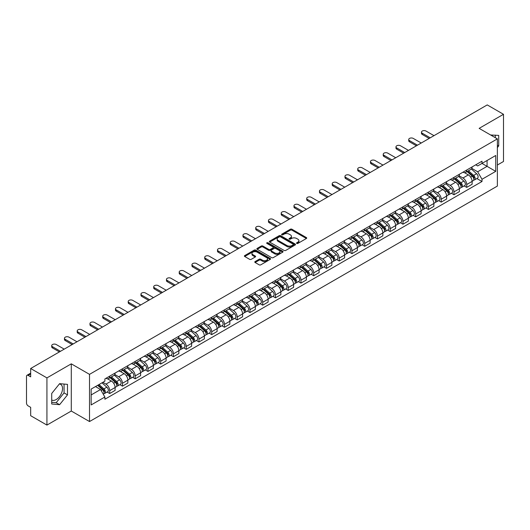 <?xml version="1.0" encoding="UTF-8"?>
<svg xmlns="http://www.w3.org/2000/svg" width="530" height="530" viewBox="0 0 530 530"><rect width="100%" height="100%" fill="white"/><g stroke="black" fill="none" stroke-linecap="round" stroke-linejoin="round"><path stroke-width="0.79" d="M296.734 243.422A0.795 0.457 0 0 0 297.86 243.422L306.386 238.5A1.133 0.656 0 0 0 306.718 238.043A1.133 0.656 0 0 0 306.386 237.579L291.944 229.238A1.133 0.656 0 0 0 290.341 229.238L281.814 234.161A0.795 0.457 0 0 0 281.582 234.485A0.795 0.457 0 0 0 281.814 234.81A0.795 0.457 0 0 0 282.934 234.81L284.04 234.174A3.631 2.094 0 0 1 289.175 234.174L290.38 234.869A3.631 2.094 0 0 1 291.44 236.347A3.631 2.094 0 0 1 290.38 237.831L289.274 238.467A0.795 0.457 0 0 0 289.042 238.791A0.795 0.457 0 0 0 289.274 239.116A0.795 0.457 0 0 0 290.4 239.116L291.5 238.48A3.631 2.094 0 0 1 296.634 238.48L297.84 239.176A3.631 2.094 0 0 1 298.9 240.66A3.631 2.094 0 0 1 297.84 242.137L296.734 242.773A0.795 0.457 0 0 0 296.502 243.098A0.795 0.457 0 0 0 296.734 243.422L296.734 242.773M490.674 135.024A9.017 5.207 -60 0 1 491.906 135.422A9.017 5.207 -60 0 1 492.867 136.29M59.347 383.978A9.017 5.207 -60 0 1 60.678 384.389A9.017 5.207 -60 0 1 62.056 391.617A9.017 5.207 -60 0 1 56.167 399.56A9.017 5.207 -60 0 1 51.715 400.037M255.115 261.568A1.133 0.656 0 0 0 254.784 262.032A1.133 0.656 0 0 0 255.115 262.496L259.17 264.834A1.133 0.656 0 0 0 260.773 264.834L270.24 259.369A1.133 0.656 0 0 0 270.572 258.905A1.133 0.656 0 0 0 270.24 258.441L255.798 250.107A1.133 0.656 0 0 0 254.195 250.107L244.727 255.573A1.133 0.656 0 0 0 244.396 256.036A1.133 0.656 0 0 0 244.727 256.5L249.623 259.322A1.133 0.656 0 0 0 251.227 259.322L255.281 256.984A1.133 0.656 0 0 0 255.612 256.52A1.133 0.656 0 0 0 255.281 256.056L252.85 254.658A3.034 1.749 0 0 1 251.962 253.419A3.034 1.749 0 0 1 253.837 251.796A3.034 1.749 0 0 1 257.143 252.181L266.65 257.666A3.034 1.749 0 0 1 267.537 258.905A3.034 1.749 0 0 1 265.669 260.528A3.034 1.749 0 0 1 262.357 260.144L260.773 259.23A1.133 0.656 0 0 0 259.17 259.23L255.115 261.568L255.115 262.496M89.517 374.359L71.292 363.838L46.931 377.897L30.667 368.509L487.236 104.913L503.5 114.301L479.147 128.366L497.372 138.886L89.517 374.359L89.517 421.549L497.372 186.076L497.372 138.886M284.12 250.432A1.133 0.656 0 0 0 285.723 250.432L295.19 244.966A1.133 0.656 0 0 0 295.521 244.502A1.133 0.656 0 0 0 295.19 244.038L280.748 235.698A1.133 0.656 0 0 0 279.144 235.698L269.677 241.163A1.133 0.656 0 0 0 269.346 241.627A1.133 0.656 0 0 0 269.677 242.091L284.12 250.432M267.226 243.595A0.795 0.457 0 0 1 268.034 243.707L268.034 242.766L282.715 251.24A1.133 0.656 0 0 1 283.046 251.704A1.133 0.656 0 0 1 282.715 252.167L273.248 257.633A1.133 0.656 0 0 1 271.645 257.633L257.202 249.292L261.257 246.973L261.257 246.033L257.202 248.371A1.133 0.656 0 0 0 256.871 248.835A1.133 0.656 0 0 0 257.202 249.292L257.202 248.371M261.257 246.973A1.133 0.656 0 0 1 262.86 246.973L262.86 246.033A1.133 0.656 0 0 0 261.257 246.033M262.86 246.033L268.717 249.411A1.133 0.656 0 0 0 270.32 249.411L273.01 247.861A1.133 0.656 0 0 0 273.341 247.397A1.133 0.656 0 0 0 273.01 246.934L266.908 243.416A0.795 0.457 0 0 1 266.676 243.091A0.795 0.457 0 0 1 267.166 242.667A0.795 0.457 0 0 1 268.034 242.766M46.931 377.897L46.931 425.087L30.667 415.699L30.667 407.345L28.136 405.881A2.312 1.332 -120 0 1 26.5 403.052L26.5 376.34A2.312 1.332 -120 0 1 26.977 375.286L30.667 373.153M497.372 165.029L503.5 161.491L503.5 114.301M46.931 425.087L71.292 411.028L89.517 421.549M30.667 368.509L30.667 376.863L28.136 375.399A2.312 1.332 -120 0 0 26.977 375.286M466.718 170.031A5.32 3.067 60 0 1 465.618 172.422L471.011 169.302A5.32 3.067 -120 0 0 472.111 166.917M459.066 175.761L462.962 178.007A5.32 3.067 60 0 1 466.718 184.519L472.117 181.406A5.32 3.067 -120 0 0 468.354 174.893L464.492 172.661M472.117 181.406L472.117 184.281L466.718 187.401L464.134 185.904M465.618 172.422A5.32 3.067 60 0 1 463.001 172.177M466.718 184.519L466.718 187.401M453.971 177.391A5.32 3.067 60 0 1 452.865 179.783L458.264 176.669A5.32 3.067 -120 0 0 459.364 174.277M451.381 193.264L453.971 194.762L459.364 191.648L459.364 188.766A5.32 3.067 -120 0 0 455.601 182.254L451.745 180.028M452.865 179.783A5.32 3.067 60 0 1 450.248 179.544M446.313 183.122L450.208 185.368A5.32 3.067 60 0 1 453.971 191.88L453.971 194.762M441.218 184.758A5.32 3.067 60 0 1 440.119 187.143L445.511 184.029A5.32 3.067 -120 0 0 446.611 181.644M438.635 200.625L441.218 202.122L446.611 199.008L446.611 196.126A5.32 3.067 -120 0 0 442.855 189.614L438.992 187.388M440.119 187.143A5.32 3.067 60 0 1 437.502 186.904M433.56 190.482L437.462 192.728A5.32 3.067 60 0 1 441.218 199.24L441.218 202.122M428.465 192.118A5.32 3.067 60 0 1 427.365 194.503L432.758 191.39A5.32 3.067 -120 0 0 433.865 189.005M425.882 207.992L428.465 209.482L433.865 206.369L433.865 203.487A5.32 3.067 -120 0 0 430.102 196.974L426.239 194.748M427.365 194.503A5.32 3.067 60 0 1 424.749 194.265M420.813 197.842L424.709 200.095A5.32 3.067 60 0 1 428.465 206.607L428.465 209.482M415.719 199.479A5.32 3.067 60 0 1 414.619 201.864L420.012 198.75A5.32 3.067 -120 0 0 421.111 196.365M413.128 215.352L415.719 216.843L421.111 213.729L421.111 210.854A5.32 3.067 -120 0 0 417.355 204.341L413.493 202.109M414.619 201.864A5.32 3.067 60 0 1 412.002 201.625M408.06 205.203L411.956 207.455A5.32 3.067 60 0 1 415.719 213.968L415.719 216.843M402.966 206.839A5.32 3.067 60 0 1 401.866 209.224L407.259 206.11A5.32 3.067 -120 0 0 408.358 203.725M400.382 222.713L402.966 224.203L408.358 221.09L408.358 218.214A5.32 3.067 -120 0 0 404.602 211.702L400.74 209.469M401.866 209.224A5.32 3.067 60 0 1 399.249 208.986M395.314 212.563L399.209 214.816A5.32 3.067 60 0 1 402.966 221.328L402.966 224.203M390.219 214.2A5.32 3.067 60 0 1 389.113 216.591L394.512 213.471A5.32 3.067 -120 0 0 395.612 211.086M387.629 230.073L390.219 231.564L395.612 228.45L395.612 225.575A5.32 3.067 -120 0 0 391.849 219.062L387.993 216.83M389.113 216.591A5.32 3.067 60 0 1 386.496 216.346M382.561 219.93L386.456 222.176A5.32 3.067 60 0 1 390.219 228.688L390.219 231.564M377.466 221.56A5.32 3.067 60 0 1 376.366 223.952L381.759 220.838A5.32 3.067 -120 0 0 382.859 218.446M374.882 237.433L377.466 238.931L382.859 235.817L382.859 232.935A5.32 3.067 -120 0 0 379.102 226.423L375.24 224.197M376.366 223.952A5.32 3.067 60 0 1 373.749 223.706M369.808 227.29L373.703 229.536A5.32 3.067 60 0 1 377.466 236.049L377.466 238.931M364.713 228.927A5.32 3.067 60 0 1 363.613 231.312L369.006 228.198A5.32 3.067 -120 0 0 370.112 225.806M362.129 244.794L364.713 246.291L370.112 243.177L370.112 240.295A5.32 3.067 -120 0 0 366.349 233.783L362.487 231.557M363.613 231.312A5.32 3.067 60 0 1 360.996 231.073M357.061 234.651L360.957 236.897A5.32 3.067 60 0 1 364.713 243.409L364.713 246.291M351.966 236.287A5.32 3.067 60 0 1 350.867 238.672L356.259 235.558A5.32 3.067 -120 0 0 357.359 233.173M349.376 252.161L351.966 253.651L357.359 250.538L357.359 247.656A5.32 3.067 -120 0 0 353.603 241.143L349.74 238.917M350.867 238.672A5.32 3.067 60 0 1 348.243 238.434M344.308 242.011L348.203 244.264A5.32 3.067 60 0 1 351.966 250.769L351.966 253.651M339.213 243.648A5.32 3.067 60 0 1 338.113 246.033L343.506 242.919A5.32 3.067 -120 0 0 344.606 240.534M336.63 259.521L339.213 261.012L344.606 257.898L344.606 255.023A5.32 3.067 -120 0 0 340.85 248.51L336.987 246.278M338.113 246.033A5.32 3.067 60 0 1 335.497 245.794M331.561 249.372L335.457 251.624A5.32 3.067 60 0 1 339.213 258.136L339.213 261.012M326.467 251.008A5.32 3.067 60 0 1 325.36 253.393L330.76 250.279A5.32 3.067 -120 0 0 331.86 247.894M323.876 266.881L326.467 268.372L331.86 265.258L331.86 262.383A5.32 3.067 -120 0 0 328.096 255.871L324.241 253.638M325.36 253.393A5.32 3.067 60 0 1 322.743 253.154M318.808 256.732L322.704 258.985A5.32 3.067 60 0 1 326.467 265.497L326.467 268.372M313.714 258.368A5.32 3.067 60 0 1 312.614 260.76L318.007 257.64A5.32 3.067 -120 0 0 319.106 255.255M311.13 274.242L313.714 275.732L319.106 272.619L319.106 269.743A5.32 3.067 -120 0 0 315.35 263.231L311.488 260.998M312.614 260.76A5.32 3.067 60 0 1 309.997 260.515M306.055 264.092L309.951 266.345A5.32 3.067 60 0 1 313.714 272.857L313.714 275.732M300.96 265.729A5.32 3.067 60 0 1 299.861 268.12L305.253 265.007A5.32 3.067 -120 0 0 306.36 262.615M298.377 281.602L300.96 283.099L306.36 279.986L306.36 277.104A5.32 3.067 -120 0 0 302.597 270.591L298.735 268.365M299.861 268.12A5.32 3.067 60 0 1 297.244 267.875M293.309 271.459L297.204 273.705A5.32 3.067 60 0 1 300.96 280.218L300.96 283.099M288.214 273.096A5.32 3.067 60 0 1 287.114 275.481L292.507 272.367A5.32 3.067 -120 0 0 293.607 269.975M285.624 288.963L288.214 290.46L293.607 287.346L293.607 284.464A5.32 3.067 -120 0 0 289.85 277.952L285.988 275.726M287.114 275.481A5.32 3.067 60 0 1 284.491 275.242M280.555 278.82L284.451 281.066A5.32 3.067 60 0 1 288.214 287.578L288.214 290.46M275.461 280.456A5.32 3.067 60 0 1 274.361 282.841L279.754 279.727A5.32 3.067 -120 0 0 280.854 277.342M272.877 296.33L275.461 297.82L280.854 294.706L280.854 291.825A5.32 3.067 -120 0 0 277.097 285.312L273.235 283.086M274.361 282.841A5.32 3.067 60 0 1 271.744 282.603M267.809 286.18L271.704 288.426A5.32 3.067 60 0 1 275.461 294.938L275.461 297.82M262.714 287.816A5.32 3.067 60 0 1 261.608 290.202L267.007 287.088A5.32 3.067 -120 0 0 268.107 284.703M260.124 303.69L262.714 305.181L268.107 302.067L268.107 299.192A5.32 3.067 -120 0 0 264.344 292.679L260.482 290.447M261.608 290.202A5.32 3.067 60 0 1 258.991 289.963M255.056 293.54L258.951 295.793A5.32 3.067 60 0 1 262.714 302.305L262.714 305.181M249.961 295.177A5.32 3.067 60 0 1 248.861 297.562L254.254 294.448A5.32 3.067 -120 0 0 255.354 292.063M247.377 311.05L249.961 312.541L255.354 309.427L255.354 306.552A5.32 3.067 -120 0 0 251.598 300.04L247.735 297.807M248.861 297.562A5.32 3.067 60 0 1 246.245 297.323M242.303 300.901L246.198 303.153A5.32 3.067 60 0 1 249.961 309.666L249.961 312.541M237.208 302.537A5.32 3.067 60 0 1 236.108 304.922L241.501 301.808A5.32 3.067 -120 0 0 242.607 299.423M234.624 318.411L237.208 319.901L242.607 316.788L242.607 313.912A5.32 3.067 -120 0 0 238.844 307.4L234.982 305.167M236.108 304.922A5.32 3.067 60 0 1 233.492 304.684M229.556 308.261L233.452 310.514A5.32 3.067 60 0 1 237.208 317.026L237.208 319.901M224.462 309.898A5.32 3.067 60 0 1 223.362 312.289L228.755 309.175A5.32 3.067 -120 0 0 229.854 306.784M221.871 325.771L224.462 327.268L229.854 324.148L229.854 321.273A5.32 3.067 -120 0 0 226.091 314.76L222.236 312.534M223.362 312.289A5.32 3.067 60 0 1 220.738 312.044M216.803 315.628L220.699 317.874A5.32 3.067 60 0 1 224.462 324.386L224.462 327.268M211.708 317.265A5.32 3.067 60 0 1 210.609 319.65L216.001 316.536A5.32 3.067 -120 0 0 217.101 314.144M209.125 333.131L211.708 334.629L217.101 331.515L217.101 328.633A5.32 3.067 -120 0 0 213.345 322.121L209.482 319.895M210.609 319.65A5.32 3.067 60 0 1 207.992 319.411M204.057 322.989L207.952 325.235A5.32 3.067 60 0 1 211.708 331.747L211.708 334.629M198.955 324.625A5.32 3.067 60 0 1 197.856 327.01L203.255 323.896A5.32 3.067 -120 0 0 204.355 321.511M196.372 340.499L198.962 341.989L204.355 338.875L204.355 335.993A5.32 3.067 -120 0 0 200.592 329.481L196.729 327.255M197.856 327.01A5.32 3.067 60 0 1 195.239 326.772M191.303 330.349L195.199 332.595A5.32 3.067 60 0 1 198.962 339.107L198.962 341.989M186.209 331.985A5.32 3.067 60 0 1 185.109 334.37L190.502 331.257A5.32 3.067 -120 0 0 191.602 328.872M183.625 347.859L186.209 349.35L191.602 346.236L191.602 343.354A5.32 3.067 -120 0 0 187.845 336.848L183.983 334.615M185.109 334.37A5.32 3.067 60 0 1 182.492 334.132M178.55 337.709L182.446 339.962A5.32 3.067 60 0 1 186.209 346.474L186.209 349.35M173.456 339.346A5.32 3.067 60 0 1 172.356 341.731L177.749 338.617A5.32 3.067 -120 0 0 178.855 336.232M170.872 355.219L173.456 356.71L178.855 353.596L178.855 350.721A5.32 3.067 -120 0 0 175.092 344.208L171.23 341.976M172.356 341.731A5.32 3.067 60 0 1 169.739 341.492M165.804 345.07L169.699 347.322A5.32 3.067 60 0 1 173.456 353.835L173.456 356.71M160.709 346.706A5.32 3.067 60 0 1 159.603 349.091L165.002 345.977A5.32 3.067 -120 0 0 166.102 343.592M158.119 362.58L160.709 364.07L166.102 360.957L166.102 358.081A5.32 3.067 -120 0 0 162.339 351.569L158.483 349.336M159.603 349.091A5.32 3.067 60 0 1 156.986 348.853M153.051 352.43L156.946 354.683A5.32 3.067 60 0 1 160.709 361.195L160.709 364.07M147.956 354.067A5.32 3.067 60 0 1 146.856 356.458L152.249 353.344A5.32 3.067 -120 0 0 153.349 350.953M145.372 369.94L147.956 371.437L153.349 368.317L153.349 365.442A5.32 3.067 -120 0 0 149.593 358.929L145.73 356.703M146.856 356.458A5.32 3.067 60 0 1 144.239 356.213M140.298 359.797L144.2 362.043A5.32 3.067 60 0 1 147.956 368.555L147.956 371.437M135.203 361.427A5.32 3.067 60 0 1 134.103 363.818L139.503 360.705A5.32 3.067 -120 0 0 140.602 358.313M132.619 377.3L135.203 378.798L140.602 375.684L140.602 372.802A5.32 3.067 -120 0 0 136.839 366.29L132.977 364.064M134.103 363.818A5.32 3.067 60 0 1 131.486 363.58M127.551 367.158L131.447 369.403A5.32 3.067 60 0 1 135.203 375.916L135.203 378.798M122.456 368.794A5.32 3.067 60 0 1 121.357 371.179L126.749 368.065A5.32 3.067 -120 0 0 127.849 365.68M119.866 384.661L122.456 386.158L127.849 383.044L127.849 380.162A5.32 3.067 -120 0 0 124.093 373.65L120.23 371.424M121.357 371.179A5.32 3.067 60 0 1 118.74 370.94M114.798 374.518L118.694 376.764A5.32 3.067 60 0 1 122.456 383.276L122.456 386.158M109.703 376.154A5.32 3.067 60 0 1 108.604 378.539L113.996 375.425A5.32 3.067 -120 0 0 115.103 373.041M107.12 392.028L109.703 393.518L115.103 390.405L115.103 387.523A5.32 3.067 -120 0 0 111.34 381.01L107.477 378.784M108.604 378.539A5.32 3.067 60 0 1 105.987 378.301M102.84 382.335L105.947 384.131A5.32 3.067 60 0 1 109.703 390.643L109.703 393.518M475.755 164.817L477.669 165.93L495.735 155.495L487.07 160.497L487.07 166.354L477.669 171.78L471.813 168.394M91.153 394.936L100.554 389.51L104.88 397.01L91.153 404.94L91.153 389.08L104.88 381.156L104.88 378.937L482.002 161.206L482.002 163.425L495.735 171.356L482.002 179.279L477.669 171.78M495.735 155.495L495.735 171.356M104.88 397.01L104.88 399.229L482.002 181.498L482.002 179.279M497.372 147.592L498.717 145.916L498.717 135.402L490.601 134.978M71.292 363.838L71.292 411.028M51.715 403.992L59.605 404.695L67.489 394.883L67.489 384.369L59.605 383.66L51.715 393.472L51.715 403.992M100.554 389.51L95.486 386.582M476.881 178.544L482.002 181.498M495.285 137.687L495.285 135.09M497.372 145.141L498.717 145.916M51.715 402.316L56.167 402.714L64.057 392.902L64.057 384.058M56.167 402.714L59.605 404.695M64.057 392.902L67.489 394.883M297.052 243.535L297.84 243.084A3.631 2.094 0 0 0 298.9 241.6L298.9 240.66M291.44 236.347L291.44 237.294A3.631 2.094 0 0 1 290.38 238.778L289.592 239.229M306.386 237.579L306.386 238.5L291.944 230.186A1.133 0.656 0 0 0 290.341 230.186L282.132 234.923M295.19 244.038L295.19 244.966L280.748 236.645A1.133 0.656 0 0 0 279.144 236.645L269.697 242.104M293.183 244.827A0.795 0.457 0 0 0 293.421 244.502A0.795 0.457 0 0 0 293.183 244.178L280.509 236.857A0.795 0.457 0 0 0 279.389 236.857L278.224 237.533A3.631 2.094 0 0 0 277.157 239.01A3.631 2.094 0 0 0 278.224 240.494L286.889 245.496A3.631 2.094 0 0 0 292.023 245.496L293.183 244.827L293.183 245.768A0.795 0.457 0 0 0 293.421 245.443L293.421 244.502M277.157 239.01L277.157 239.957A3.631 2.094 0 0 0 278.224 241.441L278.224 240.494M293.183 245.768L292.023 246.443A3.631 2.094 0 0 1 286.889 246.443L278.224 241.441M262.86 246.973L268.717 250.352A1.133 0.656 0 0 0 270.32 250.352L273.01 248.802A1.133 0.656 0 0 0 273.341 248.338L273.341 247.397M268.034 243.707L282.702 252.174M274.792 252.923A3.034 1.749 0 0 0 278.104 253.3A3.034 1.749 0 0 0 279.973 251.684A3.034 1.749 0 0 0 279.085 250.445L275.739 248.51A1.133 0.656 0 0 0 274.129 248.51L271.446 250.061A1.133 0.656 0 0 0 271.115 250.524A1.133 0.656 0 0 0 271.446 250.988L274.792 252.923L274.792 253.863A3.034 1.749 0 0 0 278.104 254.241A3.034 1.749 0 0 0 279.973 252.624L279.973 251.684M271.115 250.524L271.115 251.465A1.133 0.656 0 0 0 271.446 251.929L271.446 250.988M274.792 253.863L271.446 251.929M267.537 258.905L267.537 259.852A3.034 1.749 0 0 1 265.669 261.469A3.034 1.749 0 0 1 262.357 261.091L260.773 260.177A1.133 0.656 0 0 0 259.17 260.177L255.135 262.502M251.962 253.419L251.962 254.36A3.034 1.749 0 0 0 252.85 255.599L252.85 254.658M255.261 256.99L252.85 255.599M270.24 258.441L270.24 259.369L255.798 251.048A1.133 0.656 0 0 0 254.195 251.048L244.741 256.507M467.089 171.568L472.283 176.205A2.889 1.669 60 0 1 473.191 180.677L472.111 181.3M467.228 171.694L469.673 173.105M467.612 171.269L473.396 176.424A1.385 0.802 60 0 1 473.827 178.57A1.385 0.802 60 0 1 473.701 178.623M468.48 170.766L473.674 175.403A2.889 1.669 60 0 1 474.582 179.875A2.889 1.669 60 0 1 473.707 179.968M471.375 169.03L476.616 173.707A2.889 1.669 60 0 1 477.523 178.173L474.582 179.875M429.161 138.443L422.258 134.454A2.657 1.537 180 0 1 421.476 133.368L421.476 132.142A2.657 1.537 -0 0 0 422.258 133.222L430.227 137.826M433.984 135.653L426.014 131.056A2.657 1.537 -0 0 0 423.119 130.724A2.657 1.537 -0 0 0 421.476 132.142M454.336 178.935L459.536 183.565A2.889 1.669 60 0 1 460.438 188.037L459.364 188.66M454.475 179.054L456.92 180.465M454.859 178.63L460.643 183.791A1.385 0.802 60 0 1 461.08 185.931A1.385 0.802 60 0 1 460.954 185.984M455.727 178.133L460.921 182.764A2.889 1.669 60 0 1 461.829 187.236A2.889 1.669 60 0 1 460.954 187.328M458.622 176.391L463.863 181.068A2.889 1.669 60 0 1 464.77 185.533L461.829 187.236M441.589 186.295L446.783 190.932A2.889 1.669 60 0 1 447.691 195.398L446.611 196.02M441.722 186.414L444.173 187.825M442.113 185.99L447.89 191.151A1.385 0.802 60 0 1 448.327 193.298A1.385 0.802 60 0 1 448.201 193.344M442.974 185.493L448.175 190.131A2.889 1.669 60 0 1 449.082 194.596A2.889 1.669 60 0 1 448.208 194.689M445.876 183.751L451.116 188.428A2.889 1.669 60 0 1 452.024 192.9L449.082 194.596M416.414 145.803L409.505 141.815A2.657 1.537 180 0 1 408.729 140.728L408.729 139.503A2.657 1.537 -0 0 0 409.505 140.589L417.474 145.187M421.237 143.014L413.267 138.416A2.657 1.537 -0 0 0 410.366 138.085A2.657 1.537 -0 0 0 408.729 139.503M403.661 153.163L396.758 149.175A2.657 1.537 180 0 1 395.976 148.089L395.976 146.863A2.657 1.537 -0 0 0 396.758 147.95L404.721 152.547M408.484 150.381L400.514 145.776A2.657 1.537 -0 0 0 397.619 145.445A2.657 1.537 -0 0 0 395.976 146.863M428.836 193.655L434.03 198.293A2.889 1.669 60 0 1 434.938 202.758L433.865 203.381M428.975 193.775L431.42 195.192M429.36 193.351L435.143 198.511A1.385 0.802 60 0 1 435.58 200.658A1.385 0.802 60 0 1 435.455 200.704M430.227 192.854L435.421 197.491A2.889 1.669 60 0 1 436.329 201.956A2.889 1.669 60 0 1 435.455 202.049M433.123 191.111L438.363 195.789A2.889 1.669 60 0 1 439.271 200.26L436.329 201.956M416.083 201.016L421.284 205.653A2.889 1.669 60 0 1 422.191 210.119L421.111 210.741M416.222 201.142L418.667 202.553M416.613 200.711L422.39 205.872A1.385 0.802 60 0 1 422.827 208.018A1.385 0.802 60 0 1 422.701 208.065M417.474 200.214L422.668 204.852A2.889 1.669 60 0 1 423.576 209.317A2.889 1.669 60 0 1 422.708 209.41M420.376 198.478L425.617 203.149A2.889 1.669 60 0 1 426.524 207.621L423.576 209.317M403.337 208.376L408.531 213.014A2.889 1.669 60 0 1 409.438 217.485L408.358 218.108M403.476 208.502L405.92 209.913M403.86 208.078L409.644 213.232A1.385 0.802 60 0 1 410.074 215.379A1.385 0.802 60 0 1 409.948 215.432M404.728 207.575L409.922 212.212A2.889 1.669 60 0 1 410.829 216.677A2.889 1.669 60 0 1 409.955 216.77M407.623 205.839L412.863 210.516A2.889 1.669 60 0 1 413.771 214.981L410.829 216.677M390.908 160.524L384.005 156.535A2.657 1.537 180 0 1 383.223 155.449L383.223 154.223A2.657 1.537 -0 0 0 384.005 155.31L391.975 159.908M395.731 157.741L387.768 153.137A2.657 1.537 -0 0 0 384.866 152.806A2.657 1.537 -0 0 0 383.223 154.223M378.162 167.884L371.252 163.896A2.657 1.537 180 0 1 370.477 162.809L370.477 161.584A2.657 1.537 -0 0 0 371.252 162.67L379.222 167.275M382.985 165.102L375.015 160.497A2.657 1.537 -0 0 0 372.12 160.166A2.657 1.537 -0 0 0 370.477 161.584M365.408 175.244L358.505 171.256A2.657 1.537 180 0 1 357.724 170.176L357.724 168.944A2.657 1.537 -0 0 0 358.505 170.031L366.475 174.635M370.231 172.462L362.262 167.864A2.657 1.537 -0 0 0 359.367 167.526A2.657 1.537 -0 0 0 357.724 168.944M390.583 215.736L395.784 220.374A2.889 1.669 60 0 1 396.685 224.846L395.612 225.469M390.723 215.862L393.167 217.273M391.107 215.438L396.891 220.593A1.385 0.802 60 0 1 397.328 222.739A1.385 0.802 60 0 1 397.202 222.792M391.975 214.935L397.169 219.572A2.889 1.669 60 0 1 398.076 224.044A2.889 1.669 60 0 1 397.202 224.137M394.87 213.199L400.11 217.876A2.889 1.669 60 0 1 401.018 222.342L398.076 224.044M352.662 182.611L345.752 178.623A2.657 1.537 180 0 1 344.977 177.537L344.977 176.311A2.657 1.537 -0 0 0 345.752 177.391L353.722 181.995M357.485 179.822L349.515 175.225A2.657 1.537 -0 0 0 346.613 174.893A2.657 1.537 -0 0 0 344.977 176.311M377.837 223.103L383.031 227.734A2.889 1.669 60 0 1 383.939 232.206L382.859 232.829M377.969 223.223L380.421 224.634M378.36 222.799L384.137 227.96A1.385 0.802 60 0 1 384.575 230.099A1.385 0.802 60 0 1 384.449 230.152M379.222 222.302L384.422 226.933A2.889 1.669 60 0 1 385.33 231.405A2.889 1.669 60 0 1 384.455 231.497M382.123 220.56L387.364 225.237A2.889 1.669 60 0 1 388.271 229.702L385.33 231.405M339.909 189.972L333.006 185.984A2.657 1.537 180 0 1 332.224 184.897L332.224 183.672A2.657 1.537 -0 0 0 333.006 184.758L340.969 189.356M344.732 187.183L336.762 182.585A2.657 1.537 -0 0 0 333.867 182.254A2.657 1.537 -0 0 0 332.224 183.672M365.084 230.464L370.278 235.101A2.889 1.669 60 0 1 371.185 239.567L370.106 240.189M365.223 230.583L367.668 231.994M365.607 230.159L371.391 235.32A1.385 0.802 60 0 1 371.828 237.466A1.385 0.802 60 0 1 371.696 237.513M366.475 229.662L371.669 234.293A2.889 1.669 60 0 1 372.577 238.765A2.889 1.669 60 0 1 371.702 238.858M369.37 227.92L374.611 232.597A2.889 1.669 60 0 1 375.518 237.069L372.577 238.765M327.156 197.332L320.252 193.344A2.657 1.537 180 0 1 319.471 192.257L319.471 191.032A2.657 1.537 -0 0 0 320.252 192.118L328.222 196.716M331.979 194.55L324.009 189.945A2.657 1.537 -0 0 0 321.114 189.614A2.657 1.537 -0 0 0 319.471 191.032M352.331 237.824L357.531 242.462A2.889 1.669 60 0 1 358.439 246.927L357.359 247.55M352.47 237.944L354.915 239.361M352.861 237.519L358.638 242.68A1.385 0.802 60 0 1 359.075 244.827A1.385 0.802 60 0 1 358.949 244.873M353.722 237.023L358.916 241.66A2.889 1.669 60 0 1 359.824 246.125A2.889 1.669 60 0 1 358.956 246.218M356.617 235.28L361.864 239.957A2.889 1.669 60 0 1 362.772 244.429L359.824 246.125M314.409 204.693L307.499 200.704A2.657 1.537 180 0 1 306.724 199.618L306.724 198.392A2.657 1.537 -0 0 0 307.499 199.479L315.469 204.077M319.232 201.91L311.262 197.306A2.657 1.537 -0 0 0 308.367 196.974A2.657 1.537 -0 0 0 306.724 198.392M339.584 245.185L344.778 249.822A2.889 1.669 60 0 1 345.686 254.287L344.606 254.91M339.723 245.31L342.168 246.722M340.108 244.88L345.891 250.041A1.385 0.802 60 0 1 346.322 252.187A1.385 0.802 60 0 1 346.196 252.234M340.975 244.383L346.169 249.02A2.889 1.669 60 0 1 347.077 253.486A2.889 1.669 60 0 1 346.203 253.578M343.871 242.641L349.111 247.318A2.889 1.669 60 0 1 350.019 251.79L347.077 253.486M326.831 252.545L332.025 257.183A2.889 1.669 60 0 1 332.933 261.654L331.86 262.27M326.97 252.671L329.415 254.082M327.354 252.247L333.138 257.401A1.385 0.802 60 0 1 333.575 259.548A1.385 0.802 60 0 1 333.45 259.601M328.222 251.743L333.416 256.381A2.889 1.669 60 0 1 334.324 260.846A2.889 1.669 60 0 1 333.45 260.939M331.118 250.008L336.358 254.685A2.889 1.669 60 0 1 337.265 259.15L334.324 260.846M314.085 259.905L319.279 264.543A2.889 1.669 60 0 1 320.186 269.015L319.106 269.637M314.217 260.031L316.668 261.442M314.608 259.607L320.385 264.761A1.385 0.802 60 0 1 320.822 266.908A1.385 0.802 60 0 1 320.696 266.961M315.469 259.104L320.67 263.741A2.889 1.669 60 0 1 321.577 268.213A2.889 1.669 60 0 1 320.703 268.306M318.371 257.368L323.611 262.045A2.889 1.669 60 0 1 324.519 266.51L321.577 268.213M301.331 267.272L306.526 271.903A2.889 1.669 60 0 1 307.433 276.375L306.353 276.998M301.471 267.392L303.915 268.803M301.855 266.968L307.639 272.128A1.385 0.802 60 0 1 308.076 274.268A1.385 0.802 60 0 1 307.943 274.321M302.723 266.464L307.917 271.102A2.889 1.669 60 0 1 308.824 275.573A2.889 1.669 60 0 1 307.95 275.666M305.618 264.728L310.858 269.406A2.889 1.669 60 0 1 311.766 273.871L308.824 275.573M288.578 274.633L293.779 279.27A2.889 1.669 60 0 1 294.687 283.735L293.607 284.358M288.717 274.752L291.162 276.163M289.108 274.328L294.885 279.489A1.385 0.802 60 0 1 295.323 281.635A1.385 0.802 60 0 1 295.197 281.682M289.97 273.831L295.164 278.462A2.889 1.669 60 0 1 296.071 282.934A2.889 1.669 60 0 1 295.203 283.027M292.865 272.089L298.112 276.766A2.889 1.669 60 0 1 299.013 281.238L296.071 282.934M275.832 281.993L281.026 286.631A2.889 1.669 60 0 1 281.933 291.096L280.854 291.719M275.971 282.112L278.416 283.53M276.355 281.688L282.139 286.849A1.385 0.802 60 0 1 282.57 288.996A1.385 0.802 60 0 1 282.444 289.042M277.223 281.191L282.417 285.829A2.889 1.669 60 0 1 283.325 290.294A2.889 1.669 60 0 1 282.45 290.387M280.118 279.449L285.359 284.126A2.889 1.669 60 0 1 286.266 288.598L283.325 290.294M301.656 212.053L294.753 208.065A2.657 1.537 180 0 1 293.971 206.978L293.971 205.753A2.657 1.537 -0 0 0 294.753 206.839L302.723 211.444M306.479 209.27L298.509 204.666A2.657 1.537 -0 0 0 295.614 204.335A2.657 1.537 -0 0 0 293.971 205.753M288.91 219.413L282 215.425A2.657 1.537 180 0 1 281.225 214.345L281.225 213.113A2.657 1.537 -0 0 0 282 214.2L289.97 218.804M293.733 216.631L285.763 212.033A2.657 1.537 -0 0 0 282.861 211.695A2.657 1.537 -0 0 0 281.225 213.113M276.156 226.774L269.253 222.792A2.657 1.537 180 0 1 268.471 221.706L268.471 220.48A2.657 1.537 -0 0 0 269.253 221.56L277.216 226.164M280.979 223.991L273.01 219.394A2.657 1.537 -0 0 0 270.115 219.062A2.657 1.537 -0 0 0 268.471 220.48M263.403 234.141L256.5 230.152A2.657 1.537 180 0 1 255.718 229.066L255.718 227.84A2.657 1.537 -0 0 0 256.5 228.927L264.47 233.525M268.226 231.352L260.256 226.754A2.657 1.537 -0 0 0 257.361 226.423A2.657 1.537 -0 0 0 255.718 227.84M250.657 241.501L243.747 237.513A2.657 1.537 180 0 1 242.972 236.426L242.972 235.201A2.657 1.537 -0 0 0 243.747 236.287L251.717 240.885M255.48 238.719L247.51 234.114A2.657 1.537 -0 0 0 244.615 233.783A2.657 1.537 -0 0 0 242.972 235.201M237.904 248.861L231 244.873A2.657 1.537 180 0 1 230.219 243.787L230.219 242.561A2.657 1.537 -0 0 0 231 243.648L238.97 248.245M242.727 246.079L234.757 241.475A2.657 1.537 -0 0 0 231.862 241.143A2.657 1.537 -0 0 0 230.219 242.561M263.079 289.353L268.273 293.991A2.889 1.669 60 0 1 269.18 298.456L268.107 299.079M263.218 289.479L265.662 290.89M263.602 289.049L269.386 294.21A1.385 0.802 60 0 1 269.823 296.356A1.385 0.802 60 0 1 269.697 296.402M264.47 288.552L269.664 293.189A2.889 1.669 60 0 1 270.572 297.655A2.889 1.669 60 0 1 269.697 297.747M267.365 286.81L272.606 291.487A2.889 1.669 60 0 1 273.513 295.959L270.572 297.655M225.157 256.222L218.247 252.234A2.657 1.537 180 0 1 217.472 251.147L217.472 249.922A2.657 1.537 -0 0 0 218.247 251.008L226.217 255.612M229.974 253.439L222.01 248.835A2.657 1.537 -0 0 0 219.109 248.504A2.657 1.537 -0 0 0 217.472 249.922M250.332 296.714L255.526 301.351A2.889 1.669 60 0 1 256.434 305.823L255.354 306.439M250.465 296.84L252.916 298.251M250.856 296.416L256.633 301.57A1.385 0.802 60 0 1 257.07 303.716A1.385 0.802 60 0 1 256.944 303.769M251.717 295.912L256.918 300.55A2.889 1.669 60 0 1 257.825 305.015A2.889 1.669 60 0 1 256.951 305.108M254.619 294.176L259.859 298.854A2.889 1.669 60 0 1 260.767 303.319L257.825 305.015M212.404 263.582L205.501 259.594A2.657 1.537 180 0 1 204.719 258.514L204.719 257.282A2.657 1.537 -0 0 0 205.501 258.368L213.464 262.973M217.227 260.8L209.257 256.202A2.657 1.537 -0 0 0 206.362 255.864A2.657 1.537 -0 0 0 204.719 257.282M237.579 304.074L242.773 308.712A2.889 1.669 60 0 1 243.681 313.184L242.601 313.806M237.718 304.2L240.163 305.611M238.102 303.776L243.886 308.93A1.385 0.802 60 0 1 244.323 311.077A1.385 0.802 60 0 1 244.191 311.13M238.97 303.273L244.164 307.91A2.889 1.669 60 0 1 245.072 312.382A2.889 1.669 60 0 1 244.198 312.475M241.865 301.537L247.106 306.214A2.889 1.669 60 0 1 248.013 310.679L245.072 312.382M199.651 270.943L192.748 266.961A2.657 1.537 180 0 1 191.966 265.875L191.966 264.649A2.657 1.537 -0 0 0 192.748 265.729L200.718 270.333M204.474 268.16L196.504 263.562A2.657 1.537 -0 0 0 193.609 263.231A2.657 1.537 -0 0 0 191.966 264.649M224.826 311.441L230.027 316.072A2.889 1.669 60 0 1 230.934 320.544L229.854 321.167M224.965 311.56L227.41 312.972M225.356 311.136L231.133 316.297A1.385 0.802 60 0 1 231.57 318.437A1.385 0.802 60 0 1 231.444 318.49M226.217 310.633L231.411 315.27A2.889 1.669 60 0 1 232.319 319.742A2.889 1.669 60 0 1 231.451 319.835M229.112 308.897L234.359 313.575A2.889 1.669 60 0 1 235.26 318.04L232.319 319.742M186.904 278.31L179.995 274.321A2.657 1.537 180 0 1 179.219 273.235L179.219 272.009A2.657 1.537 -0 0 0 179.995 273.096L187.965 277.694M191.727 275.52L183.758 270.923A2.657 1.537 -0 0 0 180.856 270.591A2.657 1.537 -0 0 0 179.219 272.009M212.079 318.802L217.273 323.439A2.889 1.669 60 0 1 218.181 327.904L217.101 328.527M212.219 318.921L214.663 320.332M212.603 318.497L218.386 323.658A1.385 0.802 60 0 1 218.817 325.798A1.385 0.802 60 0 1 218.691 325.851M213.471 318L218.665 322.631A2.889 1.669 60 0 1 219.572 327.103A2.889 1.669 60 0 1 218.698 327.195M216.366 316.258L221.606 320.935A2.889 1.669 60 0 1 222.514 325.4L219.572 327.103M174.151 285.67L167.248 281.682A2.657 1.537 180 0 1 166.466 280.595L166.466 279.37A2.657 1.537 -0 0 0 167.248 280.456L175.218 285.054M178.974 282.887L171.005 278.283A2.657 1.537 -0 0 0 168.109 277.952A2.657 1.537 -0 0 0 166.466 279.37M199.326 326.162L204.52 330.799A2.889 1.669 60 0 1 205.428 335.265L204.355 335.887M199.465 326.281L201.91 327.699M199.85 325.857L205.633 331.018A1.385 0.802 60 0 1 206.071 333.165A1.385 0.802 60 0 1 205.945 333.211M200.718 325.36L205.912 329.998A2.889 1.669 60 0 1 206.819 334.463A2.889 1.669 60 0 1 205.945 334.556M203.613 323.618L208.853 328.295A2.889 1.669 60 0 1 209.761 332.767L206.819 334.463M161.405 293.03L154.495 289.042A2.657 1.537 180 0 1 153.72 287.956L153.72 286.73A2.657 1.537 -0 0 0 154.495 287.816L162.465 292.414M166.221 290.248L158.258 285.644A2.657 1.537 -0 0 0 155.356 285.312A2.657 1.537 -0 0 0 153.72 286.73M186.58 333.522L191.774 338.16A2.889 1.669 60 0 1 192.681 342.625L191.602 343.248M186.712 333.648L189.157 335.059M187.103 333.218L192.88 338.378A1.385 0.802 60 0 1 193.317 340.525A1.385 0.802 60 0 1 193.192 340.571M187.965 332.721L193.165 337.358A2.889 1.669 60 0 1 194.066 341.824A2.889 1.669 60 0 1 193.198 341.916M190.866 330.978L196.107 335.656A2.889 1.669 60 0 1 197.014 340.127L194.066 341.824M148.652 300.391L141.742 296.402A2.657 1.537 180 0 1 140.967 295.316L140.967 294.09A2.657 1.537 -0 0 0 141.742 295.177L149.712 299.775M153.475 297.608L145.505 293.004A2.657 1.537 -0 0 0 142.61 292.673A2.657 1.537 -0 0 0 140.967 294.09M173.827 340.883L179.021 345.52A2.889 1.669 60 0 1 179.928 349.985L178.848 350.608M173.966 341.009L176.41 342.42M174.35 340.585L180.134 345.739A1.385 0.802 60 0 1 180.564 347.885A1.385 0.802 60 0 1 180.439 347.938M175.218 340.081L180.412 344.719A2.889 1.669 60 0 1 181.32 349.184A2.889 1.669 60 0 1 180.445 349.277M178.113 338.345L183.353 343.016A2.889 1.669 60 0 1 184.261 347.488L181.32 349.184M135.899 307.751L128.995 303.763A2.657 1.537 180 0 1 128.214 302.683L128.214 301.451A2.657 1.537 -0 0 0 128.995 302.537L136.965 307.142M140.722 304.969L132.752 300.371A2.657 1.537 -0 0 0 129.857 300.033A2.657 1.537 -0 0 0 128.214 301.451M161.074 348.243L166.274 352.881A2.889 1.669 60 0 1 167.182 357.352L166.102 357.975M161.213 348.369L163.657 349.78M161.597 347.945L167.381 353.099A1.385 0.802 60 0 1 167.818 355.246A1.385 0.802 60 0 1 167.692 355.299M162.465 347.442L167.659 352.079A2.889 1.669 60 0 1 168.566 356.551A2.889 1.669 60 0 1 167.699 356.644M165.36 345.706L170.6 350.383A2.889 1.669 60 0 1 171.508 354.848L168.566 356.551M123.152 315.111L116.242 311.13A2.657 1.537 180 0 1 115.467 310.043L115.467 308.818A2.657 1.537 -0 0 0 116.242 309.898L124.212 314.502M127.975 312.329L120.005 307.731A2.657 1.537 -0 0 0 117.103 307.393A2.657 1.537 -0 0 0 115.467 308.818M148.327 355.61L153.521 360.241A2.889 1.669 60 0 1 154.429 364.713L153.349 365.336M148.466 355.729L150.911 357.141M148.851 355.305L154.634 360.466A1.385 0.802 60 0 1 155.065 362.606A1.385 0.802 60 0 1 154.939 362.659M149.712 354.802L154.912 359.439A2.889 1.669 60 0 1 155.82 363.911A2.889 1.669 60 0 1 154.945 364.004M152.614 353.066L157.854 357.743A2.889 1.669 60 0 1 158.761 362.209L155.82 363.911M110.399 322.478L103.496 318.49A2.657 1.537 180 0 1 102.714 317.404L102.714 316.178A2.657 1.537 -0 0 0 103.496 317.265L111.466 321.862M115.222 319.689L107.252 315.092A2.657 1.537 -0 0 0 104.357 314.76A2.657 1.537 -0 0 0 102.714 316.178M135.574 362.97L140.768 367.601A2.889 1.669 60 0 1 141.676 372.073L140.602 372.696M135.713 363.09L138.158 364.501M136.097 362.666L141.881 367.827A1.385 0.802 60 0 1 142.318 369.966A1.385 0.802 60 0 1 142.192 370.019M136.965 362.169L142.159 366.8A2.889 1.669 60 0 1 143.067 371.272A2.889 1.669 60 0 1 142.192 371.364M139.86 360.426L145.101 365.104A2.889 1.669 60 0 1 146.008 369.569L143.067 371.272M97.653 329.839L90.743 325.851A2.657 1.537 180 0 1 89.968 324.764L89.968 323.538A2.657 1.537 -0 0 0 90.743 324.625L98.712 329.223M102.469 327.05L94.506 322.452A2.657 1.537 -0 0 0 91.604 322.121A2.657 1.537 -0 0 0 89.968 323.538M122.828 370.331L128.022 374.968A2.889 1.669 60 0 1 128.929 379.434L127.849 380.056M122.96 370.45L125.405 371.861M123.351 370.026L129.128 375.187A1.385 0.802 60 0 1 129.565 377.333A1.385 0.802 60 0 1 129.439 377.38M124.212 369.529L129.413 374.167A2.889 1.669 60 0 1 130.314 378.632A2.889 1.669 60 0 1 129.446 378.725M127.114 367.787L132.354 372.464A2.889 1.669 60 0 1 133.262 376.936L130.314 378.632M84.899 337.199L77.989 333.211A2.657 1.537 180 0 1 77.214 332.125L77.214 330.899A2.657 1.537 -0 0 0 77.989 331.985L85.959 336.583M89.722 334.417L81.752 329.812A2.657 1.537 -0 0 0 78.857 329.481A2.657 1.537 -0 0 0 77.214 330.899M110.074 377.691L115.268 382.329A2.889 1.669 60 0 1 116.176 386.794L115.096 387.417M110.214 377.817L112.658 379.228M110.598 377.386L116.381 382.547A1.385 0.802 60 0 1 116.812 384.694A1.385 0.802 60 0 1 116.686 384.74M111.466 376.89L116.66 381.527A2.889 1.669 60 0 1 117.567 385.992A2.889 1.669 60 0 1 116.693 386.085M114.361 375.147L119.601 379.825A2.889 1.669 60 0 1 120.509 384.296L117.567 385.992M72.146 344.56L65.243 340.571A2.657 1.537 180 0 1 64.461 339.485L64.461 338.259A2.657 1.537 -0 0 0 65.243 339.346L73.213 343.943M76.969 341.777L68.999 337.173A2.657 1.537 -0 0 0 66.104 336.841A2.657 1.537 -0 0 0 64.461 338.259M97.639 385.337L102.522 389.689A2.889 1.669 60 0 1 103.43 394.154L103.284 394.24M97.692 385.31L99.905 386.589M98.163 385.032L103.628 389.908A1.385 0.802 60 0 1 104.066 392.054A1.385 0.802 60 0 1 103.94 392.101M99.03 384.535L103.906 388.887A2.889 1.669 60 0 1 104.814 393.353A2.889 1.669 60 0 1 103.946 393.445M101.972 382.832L106.848 387.185A2.889 1.669 60 0 1 107.756 391.657L104.814 393.353M59.4 351.92L52.49 347.932A2.657 1.537 180 0 1 51.715 346.852L51.715 345.62A2.657 1.537 -0 0 0 52.49 346.706L60.46 351.31M64.223 349.137L56.253 344.54A2.657 1.537 -0 0 0 53.351 344.202A2.657 1.537 -0 0 0 51.715 345.62M122.456 383.276L127.849 380.162M135.203 375.916L140.602 372.802M147.956 368.555L153.349 365.442M160.709 361.195L166.102 358.081M173.456 353.835L178.855 350.721M186.209 346.474L191.602 343.354M198.962 339.107L204.355 335.993M211.708 331.747L217.101 328.633M224.462 324.386L229.854 321.273M237.208 317.026L242.607 313.912M249.961 309.666L255.354 306.552M262.714 302.305L268.107 299.192M275.461 294.938L280.854 291.825M288.214 287.578L293.607 284.464M300.96 280.218L306.36 277.104M313.714 272.857L319.106 269.743M326.467 265.497L331.86 262.383M339.213 258.136L344.606 255.023M351.966 250.769L357.359 247.656M364.713 243.409L370.112 240.295M377.466 236.049L382.859 232.935M390.219 228.688L395.612 225.575M402.966 221.328L408.358 218.214M415.719 213.968L421.111 210.854M428.465 206.607L433.865 203.487M441.218 199.24L446.611 196.126M453.971 191.88L459.364 188.766M109.703 390.643L115.103 387.523M105.947 384.131L111.34 381.01M118.694 376.764L124.093 373.65M131.447 369.403L136.839 366.29M144.2 362.043L149.593 358.929M156.946 354.683L162.339 351.569M169.699 347.322L175.092 344.208M182.446 339.962L187.845 336.848M195.199 332.595L200.592 329.481M207.952 325.235L213.345 322.121M220.699 317.874L226.091 314.76M233.452 310.514L238.844 307.4M246.198 303.153L251.598 300.04M258.951 295.793L264.344 292.679M271.704 288.426L277.097 285.312M284.451 281.066L289.85 277.952M297.204 273.705L302.597 270.591M309.951 266.345L315.35 263.231M322.704 258.985L328.096 255.871M335.457 251.624L340.85 248.51M348.203 244.264L353.603 241.143M360.957 236.897L366.349 233.783M373.703 229.536L379.102 226.423M386.456 222.176L391.849 219.062M399.209 214.816L404.602 211.702M411.956 207.455L417.355 204.341M424.709 200.095L430.102 196.974M437.462 192.728L442.855 189.614M450.208 185.368L455.601 182.254M462.962 178.007L468.354 174.893M30.667 373.935L28.136 375.399M297.84 243.084L297.84 242.137M289.274 239.116L289.274 238.467M290.38 238.778L290.38 237.831M281.814 234.81L281.814 234.161M290.341 230.186L290.341 229.238M291.944 230.186L291.944 229.238M269.677 242.091L269.677 241.163M279.144 236.645L279.144 235.698M280.748 236.645L280.748 235.698M286.889 246.443L286.889 245.496M292.023 246.443L292.023 245.496M268.717 250.352L268.717 249.411M270.32 250.352L270.32 249.411M273.01 248.802L273.01 247.861M282.715 252.167L282.715 251.24M259.17 260.177L259.17 259.23M260.773 260.177L260.773 259.23M262.357 261.091L262.357 260.144M255.281 256.984L255.281 256.056M244.727 256.5L244.727 255.573M254.195 251.048L254.195 250.107M255.798 251.048L255.798 250.107M472.283 176.205L470.667 177.139M474.118 177.934L473.595 178.239M476.616 173.707L473.674 175.403M422.258 133.222L422.258 134.454M459.536 183.565L457.913 184.506M461.365 185.301L460.848 185.599M463.863 181.068L460.921 182.764M446.783 190.932L445.16 191.867M448.618 192.662L448.095 192.96M451.116 188.428L448.175 190.131M409.505 140.589L409.505 141.815M396.758 147.95L396.758 149.175M434.03 198.293L432.414 199.227M435.865 200.022L435.342 200.32M438.363 195.789L435.421 197.491M421.284 205.653L419.661 206.587M423.112 207.382L422.595 207.68M425.617 203.149L422.668 204.852M408.531 213.014L406.914 213.948M410.366 214.743L409.842 215.048M412.863 210.516L409.922 212.212M384.005 155.31L384.005 156.535M371.252 162.67L371.252 163.896M358.505 170.031L358.505 171.256M395.784 220.374L394.161 221.308M397.613 222.103L397.096 222.408M400.11 217.876L397.169 219.572M345.752 177.391L345.752 178.623M383.031 227.734L381.408 228.675M384.866 229.47L384.343 229.768M387.364 225.237L384.422 226.933M333.006 184.758L333.006 185.984M370.278 235.101L368.661 236.035M372.113 236.831L371.59 237.129M374.611 232.597L371.669 234.293M320.252 192.118L320.252 193.344M357.531 242.462L355.908 243.396M359.36 244.191L358.843 244.489M361.864 239.957L358.916 241.66M307.499 199.479L307.499 200.704M344.778 249.822L343.162 250.756M346.613 251.551L346.09 251.849M349.111 247.318L346.169 249.02M332.025 257.183L330.409 258.117M333.86 258.912L333.337 259.216M336.358 254.685L333.416 256.381M319.279 264.543L317.656 265.477M321.107 266.272L320.59 266.577M323.611 262.045L320.67 263.741M306.526 271.903L304.909 272.844M308.361 273.632L307.837 273.937M310.858 269.406L307.917 271.102M293.779 279.27L292.156 280.204M295.607 280.999L295.091 281.298M298.112 276.766L295.164 278.462M281.026 286.631L279.409 287.565M282.861 288.36L282.338 288.658M285.359 284.126L282.417 285.829M294.753 206.839L294.753 208.065M282 214.2L282 215.425M269.253 221.56L269.253 222.792M256.5 228.927L256.5 230.152M243.747 236.287L243.747 237.513M231 243.648L231 244.873M268.273 293.991L266.656 294.925M270.108 295.72L269.584 296.018M272.606 291.487L269.664 293.189M218.247 251.008L218.247 252.234M255.526 301.351L253.903 302.285M257.355 303.081L256.838 303.385M259.859 298.854L256.918 300.55M205.501 258.368L205.501 259.594M242.773 308.712L241.157 309.646M244.608 310.441L244.085 310.746M247.106 306.214L244.164 307.91M192.748 265.729L192.748 266.961M230.027 316.072L228.403 317.013M231.855 317.801L231.338 318.106M234.359 313.575L231.411 315.27M179.995 273.096L179.995 274.321M217.273 323.439L215.657 324.373M219.109 325.168L218.585 325.466M221.606 320.935L218.665 322.631M167.248 280.456L167.248 281.682M204.52 330.799L202.904 331.734M206.356 332.529L205.832 332.827M208.853 328.295L205.912 329.998M154.495 287.816L154.495 289.042M191.774 338.16L190.151 339.094M193.602 339.889L193.086 340.187M196.107 335.656L193.165 337.358M141.742 295.177L141.742 296.402M179.021 345.52L177.404 346.454M180.856 347.249L180.332 347.548M183.353 343.016L180.412 344.719M128.995 302.537L128.995 303.763M166.274 352.881L164.651 353.815M168.103 354.61L167.586 354.915M170.6 350.383L167.659 352.079M116.242 309.898L116.242 311.13M153.521 360.241L151.898 361.175M155.356 361.97L154.833 362.275M157.854 357.743L154.912 359.439M103.496 317.265L103.496 318.49M140.768 367.601L139.151 368.542M142.603 369.337L142.08 369.635M145.101 365.104L142.159 366.8M90.743 324.625L90.743 325.851M128.022 374.968L126.398 375.902M129.85 376.697L129.333 376.996M132.354 372.464L129.413 374.167M77.989 331.985L77.989 333.211M115.268 382.329L113.652 383.263M117.103 384.058L116.58 384.356M119.601 379.825L116.66 381.527M65.243 339.346L65.243 340.571M102.522 389.689L101.124 390.497M104.35 391.418L103.834 391.716M106.848 387.185L103.906 388.887M52.49 346.706L52.49 347.932"/></g></svg>
